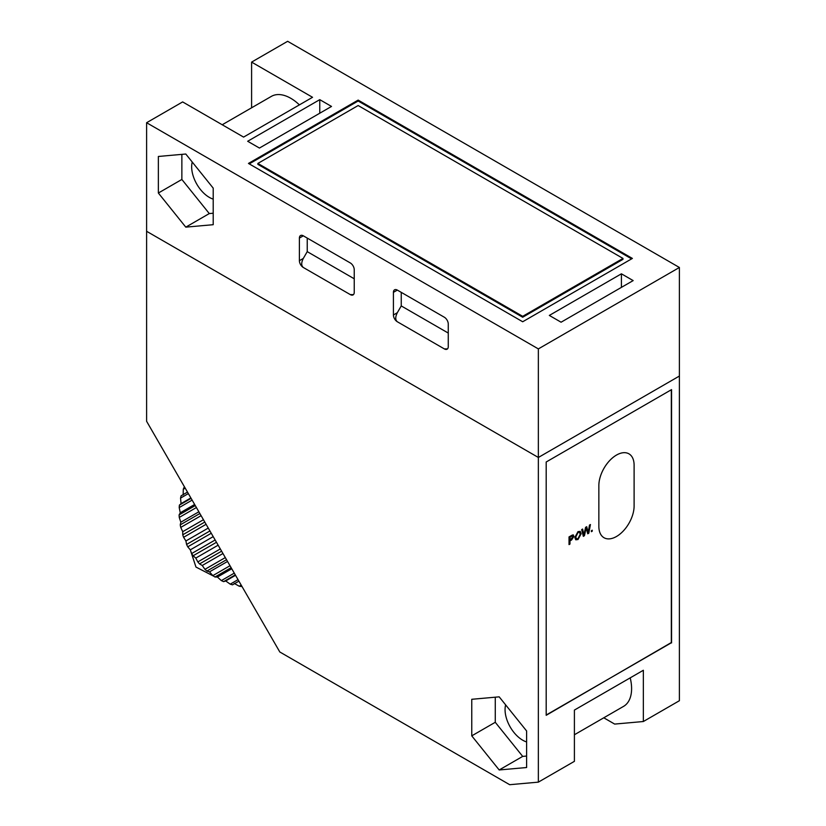 <?xml version="1.0" encoding="UTF-8"?>
<svg xmlns="http://www.w3.org/2000/svg" width="826" height="826" viewBox="0 0 826 826"><rect width="100%" height="100%" fill="white"/><g stroke="black" fill="none" stroke-linecap="round" stroke-linejoin="round"><path stroke-width="1.24" d="M234.264 583.466L239.251 586.223A66.483 54.279 60 0 0 241.553 586.501L241.884 586.305M235.534 575.299L225.715 580.967L230.227 584.158A66.483 54.279 60 0 0 232.519 584.829L238.91 581.143M225.715 580.967L223.588 581.638A66.483 54.279 60 0 1 221.358 580.595L217.393 577.064L214.977 577.013A66.483 54.279 60 0 1 212.86 575.619L209.505 571.86L206.892 571.055A66.483 54.279 60 0 1 204.941 569.341L202.246 565.48L199.551 563.921A66.483 54.279 60 0 1 197.817 561.928L195.793 558.087L193.119 555.774A66.483 54.279 60 0 1 191.642 553.565L190.3 549.848L187.75 546.822A66.483 54.279 60 0 1 186.573 544.448L185.912 540.968L183.589 537.292A66.483 54.279 60 0 1 182.742 534.804L182.732 531.676L180.739 527.411A66.483 54.279 60 0 1 180.233 524.871L180.832 522.197L179.263 517.427A66.483 54.279 60 0 1 179.108 514.897L180.274 512.77L179.201 507.577A66.483 54.279 60 0 1 179.407 505.12L181.059 503.612L180.543 498.109A66.483 54.279 60 0 1 181.111 495.786L187.502 492.1M183.166 494.96L183.279 489.26A66.483 54.279 60 0 1 184.188 487.134L184.518 486.937M241.192 585.107L239.251 586.223M238.043 579.645L230.227 584.158M235.296 574.886L223.588 581.638M234.285 573.13L221.358 580.595M231.135 567.679L214.977 577.013M230 565.717L212.86 575.619M226.53 559.718L206.892 571.055M225.302 557.591L204.941 569.341M221.605 551.179L199.551 563.921M220.315 548.939L197.817 561.928M216.474 542.29L193.119 555.774M215.142 539.987L191.642 553.565M211.26 533.255L187.75 546.822M209.928 530.953L186.573 544.448M206.087 524.303L183.589 537.292M204.796 522.063L182.742 534.804M201.1 515.661L180.739 527.411M199.871 513.524L180.233 524.871M196.402 507.525L179.263 517.427M195.266 505.564L179.108 514.897M192.128 500.112L179.201 507.577M191.116 498.357L179.407 505.12M188.359 493.597L180.543 498.109M185.21 488.145L183.279 489.26M190.868 497.944L181.059 503.612M194.637 504.469L180.274 512.77M198.87 511.79L180.832 522.197M203.444 519.719L182.732 531.676M208.266 528.062L185.912 540.968M213.201 536.621L190.3 549.848M218.147 545.181L195.793 558.087M222.958 553.523L202.246 565.48M227.542 561.453L209.505 571.86M231.765 568.773L217.393 577.064M222.215 124.757L271.382 96.374A38.781 22.395 60 0 1 290.773 98.294A38.781 22.395 60 0 1 299.394 104.881M213.211 199.118A24.935 14.393 60 0 1 209.288 197.362A24.935 14.393 60 0 1 192.231 162.03M538.356 782.139L538.356 457.47L679.395 376.047L538.356 457.47L146.605 231.29L146.605 421.281L279.808 651.982L509.683 784.7L538.356 782.139L574.4 761.335L574.4 710.081L643.351 670.268L643.351 721.521L679.395 700.716L679.395 267.479L287.644 41.3L251.6 62.105L312.538 97.292L243.587 137.095L182.649 101.918L146.605 122.723L146.605 231.29L538.356 457.47L538.356 348.902L146.605 122.723M251.6 62.105L251.6 107.803M331.515 106.44L319.765 99.657L247.676 141.267L259.436 148.05L331.515 106.44M633.16 280.592L621.41 273.809L549.331 315.429L561.081 322.212L633.16 280.592M632.386 258.424L358.154 100.101L248.461 163.434L522.693 321.758L632.386 258.424M679.395 267.479L538.356 348.902M444.336 348.902A5.545 3.201 -120 0 0 447.114 349.171A5.545 3.201 -120 0 0 448.26 346.641L448.26 324.019A5.545 3.201 -120 0 0 444.336 317.236L397.327 290.091A5.545 3.201 -120 0 0 394.56 289.823A5.545 3.201 -120 0 0 393.413 292.352L393.413 314.974A5.545 3.201 -120 0 0 397.327 321.758L444.336 348.902L447.475 348.902M350.317 294.614A5.545 3.201 -120 0 0 353.094 294.892A5.545 3.201 -120 0 0 354.24 292.352L354.24 269.741A5.545 3.201 -120 0 0 350.317 262.957L303.307 235.813A5.545 3.201 -120 0 0 300.54 235.534A5.545 3.201 -120 0 0 299.394 238.074L299.394 260.696A5.545 3.201 -120 0 0 303.307 267.479L350.317 294.614L353.456 294.614M158.365 193.026L185.788 227.14L213.211 224.693L213.211 188.132L185.788 154.018L158.365 156.465L158.365 193.026L181.865 179.459L209.288 213.573L213.211 213.222M181.865 154.359L181.865 179.459M209.288 213.573L185.788 227.14M397.327 321.758C395.22 319.961 395.22 316.947 397.327 312.713L401.25 305.93L448.26 333.064M401.25 292.352L401.25 305.93M303.307 267.479C301.201 265.683 301.201 262.668 303.307 258.424L307.231 251.641L354.24 278.785M307.231 238.074L307.231 251.641M631.601 258.879L358.154 101.009L358.154 100.101M621.41 287.376L621.41 273.809M319.765 113.224L319.765 99.657M358.154 101.009L249.245 163.889M257.867 163.434L257.867 164.343L522.693 317.236L622.98 259.333L622.98 258.424L358.154 105.532L257.867 163.434L522.693 316.327L622.98 258.424M522.693 317.236L522.693 316.327M213.717 576.197L195.969 567.059L190.434 550.219M526.606 741.944A24.935 14.393 60 0 1 522.693 740.189A24.935 14.393 60 0 1 505.626 704.857M671.559 642.938L671.559 389.614L546.192 461.992L546.192 715.306L671.094 642.669M603.785 717.794L614.668 724.082L643.351 721.521M499.183 769.966L526.606 767.519L526.606 730.958L499.183 696.845L471.76 699.292L471.76 735.852L499.183 769.966L522.693 756.399L526.606 756.048M495.27 697.185L495.27 722.285L522.693 756.399M495.27 722.285L471.76 735.852M574.4 710.081L630.207 677.857A38.781 22.395 60 0 1 623.568 706.375L574.4 734.758M643.351 670.268L630.207 677.857M546.192 714.779A1.105 0.64 120 0 0 546.74 714.717L670.536 643.247A1.105 0.64 120 0 0 671.321 641.895L671.321 390.378A1.105 0.64 120 0 0 671.094 389.882M628.937 453.835A24.935 14.393 120 0 0 609.733 460.516A24.935 14.393 120 0 0 598.85 485.605L598.85 526.317A24.935 14.393 120 0 0 604.012 537.726L604.012 537.726A24.935 14.393 120 0 0 623.227 531.056A24.935 14.393 120 0 0 634.11 505.966L634.11 465.255A24.935 14.393 120 0 0 628.947 453.835A24.935 14.393 120 0 0 616.485 455.074A24.935 14.393 120 0 0 598.85 485.605L598.85 526.317A24.935 14.393 120 0 0 604.012 537.726L604.012 537.726A24.935 14.393 120 0 1 598.85 526.317L598.85 485.605A24.935 14.393 120 0 1 616.475 455.064A24.935 14.393 120 0 1 628.937 453.835A24.935 14.393 120 0 0 628.937 453.835L628.937 453.835M569.961 544.066L569.031 544.602L569.031 536.91L573.45 534.969L572.449 535L573.977 536.27L571.592 539.967L569.961 540.906L569.961 544.066M569.961 540.018L573.038 536.838L572.325 535.971L569.961 537.261L569.961 540.018L573.027 536.838L572.325 535.971L573.027 536.838M569.031 544.602L569.021 536.91L572.449 535M577.993 539.523L575.794 539.801L574.834 537.509L577.993 531.634L580.224 531.376L581.153 533.772L577.993 539.523M575.774 536.983L576.465 538.81L577.983 538.645L580.213 534.308L579.511 532.357L578.004 532.522L575.774 536.983M575.784 539.791L574.824 537.509L577.983 531.634L580.224 531.376M576.465 538.81L577.983 538.635L580.203 534.298L579.501 532.357M584.447 535.702L583.332 536.332L581.659 529.611L582.629 529.053L583.93 534.928L585.572 527.349L586.708 526.699L588.195 532.46L589.475 525.099L590.445 524.541L588.783 533.204L587.751 533.792L586.14 527.959L584.447 535.702M587.751 533.792L586.15 527.959M589.485 525.099L590.456 524.541M588.184 532.46L589.475 525.099M583.93 534.928L585.572 527.349L586.718 526.699M583.342 536.342L581.659 529.621L582.629 529.063M592.252 531.201L591.385 531.686L591.385 530.695L592.242 530.209L592.252 531.201M591.395 531.686L591.385 530.695M591.395 530.705L592.252 530.209M397.327 312.713L393.413 314.974M397.327 290.091L393.413 292.352M303.307 258.424L299.394 260.696M303.307 235.813L299.394 238.074"/></g></svg>
